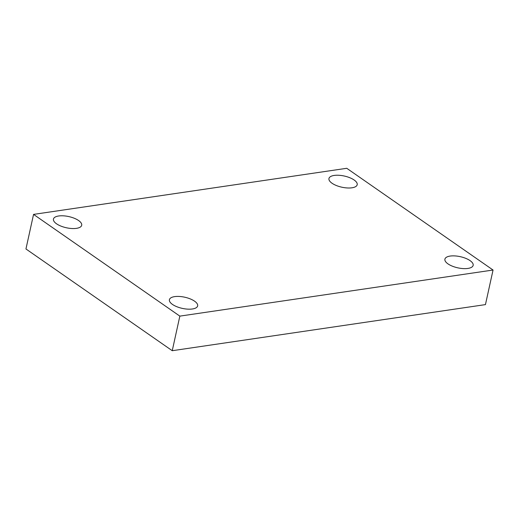 <?xml version="1.0" encoding="UTF-8"?>
<svg xmlns="http://www.w3.org/2000/svg" width="519" height="519" viewBox="0 0 519 519"><rect width="100%" height="100%" fill="white"/><g stroke="black" fill="none" stroke-linecap="round" stroke-linejoin="round"><path stroke-width="0.78" d="M493.05 270.029L179.846 316.123L33.553 214.392L346.757 168.292L493.05 270.029L485.447 304.608L172.243 350.708L179.846 316.123M172.243 350.708L25.95 248.971L33.553 214.392M354.12 179.996A14.454 5.715 -167.6 0 1 357.195 184.725A14.454 5.715 -167.6 0 1 347.205 187.956A14.454 5.715 -167.6 0 1 332.037 183.246A14.454 5.715 -167.6 0 1 328.955 178.517A14.454 5.715 -167.6 0 1 338.952 175.279A14.454 5.715 -167.6 0 1 354.12 179.996M78.616 220.543A14.454 5.715 -167.6 0 1 81.691 225.272A14.454 5.715 -167.6 0 1 71.7 228.509A14.454 5.715 -167.6 0 1 56.532 223.793A14.454 5.715 -167.6 0 1 53.451 219.063A14.454 5.715 -167.6 0 1 63.448 215.826A14.454 5.715 -167.6 0 1 78.616 220.543M194.567 301.176A14.454 5.715 -167.6 0 1 197.648 305.905A14.454 5.715 -167.6 0 1 187.651 309.136A14.454 5.715 -167.6 0 1 172.483 304.426A14.454 5.715 -167.6 0 1 169.408 299.697A14.454 5.715 -167.6 0 1 179.399 296.459A14.454 5.715 -167.6 0 1 194.567 301.176M470.071 260.629A14.454 5.715 -167.6 0 1 473.153 265.358A14.454 5.715 -167.6 0 1 463.156 268.589A14.454 5.715 -167.6 0 1 447.988 263.879A14.454 5.715 -167.6 0 1 444.913 259.15A14.454 5.715 -167.6 0 1 454.904 255.912A14.454 5.715 -167.6 0 1 470.071 260.629"/></g></svg>
